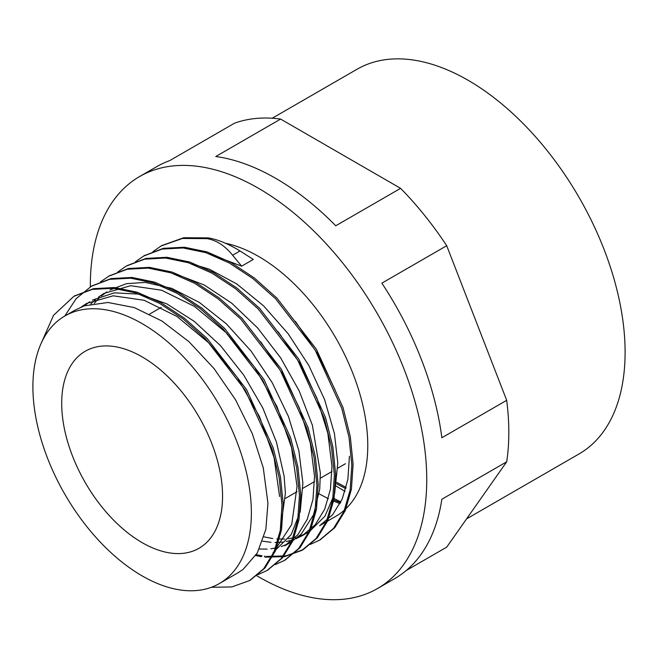 <?xml version="1.0" encoding="UTF-8"?>
<svg xmlns="http://www.w3.org/2000/svg" width="658" height="658" viewBox="0 0 658 658"><rect width="100%" height="100%" fill="white"/><g stroke="black" fill="none" stroke-linecap="round" stroke-linejoin="round"><path stroke-width="0.99" d="M336.789 482.396L346.157 487.463M332.94 499.529L340.531 502.663M336.23 486.122L345.039 491.386M336.6 483.778L345.837 488.655M319.146 493.87L328.358 498.739M332.553 500.672L340.013 503.683M41.018 343.657L53.569 315.272L73.852 296.339L92.285 289.388L113.258 288.278L135.951 292.966L159.532 303.354L183.121 318.957L205.822 339.183L245.228 390.235L271.918 448.633L279.189 477.774L281.986 505.369L280.283 530.356L274.09 551.733L263.726 568.693L249.596 580.57L231.813 586.944L211.432 587.273M64.764 316.046L76.172 298.633L91.322 286.271L109.746 279.305L130.712 278.194L153.421 282.907L176.994 293.254L200.583 308.882L223.284 329.107L262.682 380.159L289.364 438.541L296.651 467.698L299.456 495.285L297.729 520.264L291.568 541.657L281.188 558.601L267.058 570.494L257.837 574.689M100.419 281.978L108.776 276.171L127.224 269.245L148.173 268.094L170.874 272.831L194.464 283.187L218.045 298.79L240.746 319.04L280.144 370.084L306.834 428.465L314.096 457.614L316.926 485.217L315.182 510.18L309.021 531.574L298.658 548.533L284.503 560.394L275.258 564.605M117.905 271.902L126.229 266.087L144.678 259.162L165.643 258.026L188.336 262.731L211.917 273.119L235.506 288.706L258.199 308.947L297.613 359.992L324.304 418.389L331.558 447.53L334.379 475.134L332.66 500.113L326.467 521.49L316.12 538.466L301.964 550.318L284.7 556.61L264.944 557.161M261.374 556.668L255.732 555.566M135.441 261.769L143.699 256.02L162.131 249.061L183.097 247.959L205.798 252.647L229.379 263.027L252.968 278.638L275.669 298.855L315.075 349.916L341.757 408.305L349.036 437.455L351.833 465.041L350.122 490.029L343.937 511.406L333.565 528.366L319.443 540.251L310.247 544.421M152.87 251.701L161.161 245.944L182.472 238.459L206.941 238.632M74.584 295.919L93.568 288.656L114.541 287.538L137.234 292.234L160.815 302.614L184.404 318.217L207.097 338.442L246.511 389.495L273.193 447.892L280.464 477.034L283.269 504.628L281.558 529.616L275.373 550.993L265.01 567.961L250.303 580.159M91.964 285.901L111.029 278.564L131.995 277.454L154.696 282.167L178.277 292.522L201.858 308.141L224.567 328.367L263.965 379.419L290.647 437.809L297.926 466.958L300.731 494.545L299.012 519.524L292.851 540.917L282.463 557.861L267.617 570.157M109.327 275.858L128.499 268.505L149.456 267.354L172.157 272.091L195.747 282.446L219.32 298.049L242.021 318.299L281.418 369.344L308.117 427.725L315.379 456.874L318.209 484.477L316.465 509.44L310.296 530.841L299.933 547.793L285.103 560.04M126.904 265.7L145.953 258.421L166.918 257.286L189.611 261.991L213.2 272.379L236.79 287.965L259.482 308.215L298.888 359.252L325.587 417.649L332.841 446.79L335.654 474.393L333.943 499.373L327.75 520.749L317.395 537.726L303.248 549.578L286.024 555.87L266.326 556.438M264.968 556.265L264.319 556.183M262.123 555.846L256.299 554.661M144.415 255.608L163.406 248.321L184.38 247.219L207.073 251.915L230.654 262.287L254.243 277.898L276.944 298.115L316.35 349.176L343.032 407.565L350.311 436.715L353.107 464.301L351.397 489.297L345.22 510.666L334.848 527.626L320.109 539.856M161.761 245.599L183.73 237.727L208.175 237.883M241.659 266.161L253.305 259.441L240.006 250.953C228.466 243.871 217.872 239.512 208.224 237.883L206.949 238.624C216.515 240.252 225.069 245.788 232.603 255.23L241.659 266.161L209.014 253.749M264.022 536.879L272.725 538.524M276.862 538.943L284.667 539.025M288.393 538.713L295.401 537.446M298.757 536.484L304.967 533.992M307.097 532.898L309.647 531.393L324.994 516.119L334.618 493.78L337.793 462.993M337.793 462.919L334.445 433.638L324.575 399.546L308.841 365.511L288.089 333.647L263.587 305.863L236.74 283.927L209.162 269.122L191.453 263.8M259.375 549.027L267.189 549.126M270.899 548.813L277.923 547.53M281.27 546.568L287.538 544.043M290.523 542.455L301.232 534.099L313.537 514.811L319.73 489.157L320.339 473.053M320.339 473.003L312.386 425.241L299.201 390.918L280.612 357.812L257.64 327.955L231.674 303.149L204.227 284.988L176.928 274.509L173.802 273.827M273.062 552.531L291.214 534.543L300.245 511.587L302.886 483.087L298.872 450.746L288.475 416.58L272.206 382.66L251.085 351.076L226.286 323.785L199.325 302.417L171.754 288.352L145.221 282.405L126.435 283.688L109.853 290.014M106.876 291.856L101.546 295.87M99.029 298.148L94.258 303.313M280.193 530.866L285.416 493.163L284.067 475.882L276.5 442.283L262.813 407.985L243.748 375.101L220.463 345.615L194.291 321.384L166.795 303.848L139.595 294.159L114.286 292.851L92.4 300.106M89.661 301.792L84.166 305.912M237.497 573.085L242.983 569.524L257.352 552.868L265.848 529.377L267.946 503.238L263.282 467.854L252.285 433.614L235.564 399.817L214.031 368.562L188.986 341.716L161.893 320.997L134.355 307.607L108.002 302.474L84.372 305.83L74.938 310.173L64.895 315.972A154.482 89.192 -120 0 0 64.895 494.355A154.482 89.192 -120 0 0 219.377 583.539A154.482 89.192 -120 0 0 251.372 512.821A154.482 89.192 -120 0 0 183.936 357.36A154.482 89.192 -120 0 0 64.895 315.972M81.033 307.13L86.576 303.453L113.143 295.804L144.135 300.27L176.977 316.49L208.89 342.95L237.209 377.388L259.548 416.761L274.082 457.672L279.592 496.519M90.771 304.004L95.805 299.184M98.429 297.095L104.046 293.386L130.597 285.712L161.605 290.211L194.439 306.398L226.36 332.874L254.662 367.312L277.018 406.685L291.535 447.596L297.054 486.443L291.724 524.467L274.509 550.754M260.626 341.699L282.562 373.719L299.497 408.314L310.346 443.27L314.532 476.367L312.961 499.438L307.294 519.203L297.753 534.872L284.7 545.811L290.523 542.463M278.087 331.632L300.032 363.635L316.95 398.238L327.816 433.194L331.977 466.283L330.431 489.363L324.748 509.111L315.215 524.796L302.162 535.735L296.166 538.655M292.909 539.848L286.14 541.559M282.537 542.093L275.003 542.48M271.014 542.307L262.632 541.197M295.417 321.4L317.995 354.399L335.169 390.087M349.431 456.2L347.893 479.287L342.218 499.044L332.66 514.704L319.632 525.676L335.777 516.341A154.482 89.192 -120 0 0 367.773 445.622A154.482 89.192 -120 0 0 225.447 243.238M340.86 501.996L333.4 498.106M280.621 119.082L400.59 188.344L335.753 225.776A237.875 137.341 -120 0 0 215.783 156.514L280.621 119.082A237.875 137.341 -120 0 0 234.503 123.202L169.665 160.634A237.875 137.341 -120 0 0 156.826 166.597L139.603 176.541A237.875 137.341 -120 0 0 90.335 286.847M256.661 575.684A237.875 137.341 -120 0 0 377.478 588.565L394.71 578.612A237.875 137.341 -120 0 0 441.855 499.241L506.693 461.809L446.708 547.143L406.29 570.478M446.708 245.714L506.693 400.311L441.855 437.751A237.875 137.341 -120 0 0 381.87 283.154L446.708 245.714A237.875 137.341 -120 0 0 400.59 188.344M506.693 461.809A237.875 137.341 -120 0 0 508.815 432.281A237.875 137.341 -120 0 0 506.693 400.311M222.569 496.198A113.752 65.677 -120 0 0 172.914 381.722A113.752 65.677 -120 0 0 85.26 351.24A113.752 65.677 -120 0 0 85.26 482.594A113.752 65.677 -120 0 0 199.012 548.27A113.752 65.677 -120 0 0 222.569 496.198M466.58 518.874L579.106 453.905A222.075 128.22 -120 0 0 625.1 352.244A222.075 128.22 -120 0 0 528.16 128.754A222.075 128.22 -120 0 0 357.031 69.255L272.198 118.234M377.478 588.565A237.875 137.341 -120 0 0 426.746 479.666A237.875 137.341 -120 0 0 322.913 240.277A237.875 137.341 -120 0 0 139.603 176.541M232.603 255.23L240.006 250.953M250.443 580.076L250.871 579.83M267.049 570.486L268.332 569.746M284.511 560.402L285.794 559.662M301.973 550.318L303.256 549.586M319.434 540.243L320.709 539.502M73.852 296.339L75.127 295.598M91.314 286.255L92.589 285.514M108.776 276.171L110.051 275.439M143.691 256.011L144.974 255.271M161.152 245.936L162.436 245.195M161.259 307.36L149.621 314.088M345.45 463.725L337.809 468.134M332.002 471.49L320.364 478.21M314.549 481.566L302.902 488.285M297.071 491.658L285.432 498.377M238.147 572.707L219.377 583.539M307.985 532.38L302.17 535.744"/></g></svg>
